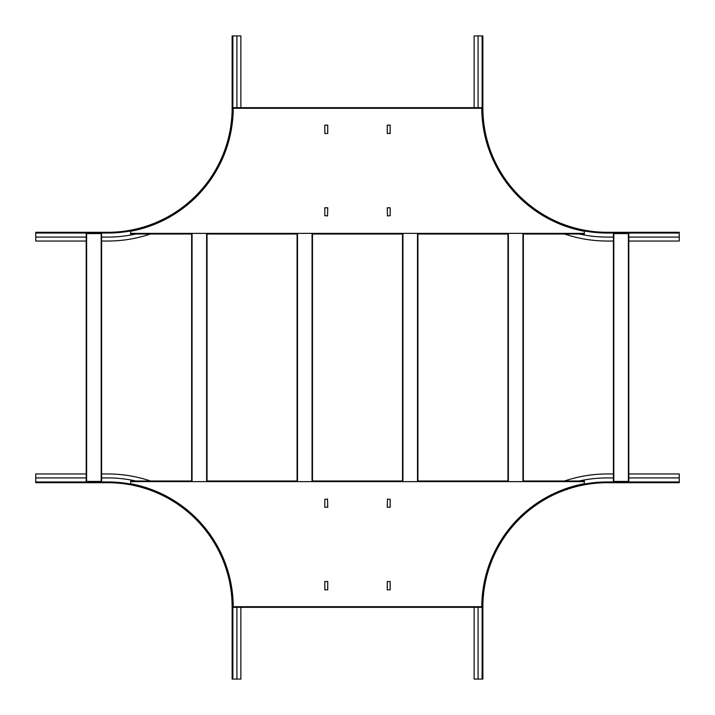 <?xml version="1.0" encoding="UTF-8"?>
<svg xmlns="http://www.w3.org/2000/svg" width="715" height="715" viewBox="0 0 715 715"><rect width="100%" height="100%" fill="white"/><g stroke="black" fill="none" stroke-linecap="round" stroke-linejoin="round"><path stroke-width="1.07" d="M192.058 234.002L130.648 234.002L130.648 231.276A125.456 125.456 0 0 0 233.215 108.296L233.215 107.679L233.215 108.296L481.785 108.296L481.785 107.679L233.215 107.679M522.942 234.002L584.352 234.002L584.352 231.276A125.456 125.456 0 0 1 481.785 108.296L481.785 107.679M324.825 207.779L324.825 215.689L327.533 215.894L327.738 207.779L324.825 207.779M324.825 133.482L327.738 133.482L327.738 125.161L324.825 125.161L324.825 133.482M390.175 207.779L390.175 215.689L387.467 215.894L387.262 207.779L390.175 207.779M390.175 133.482L387.262 133.482L387.262 125.161L390.175 125.161L390.175 133.482M206.626 234.002L297.494 234.002M312.062 234.002L402.938 234.002M417.506 234.002L508.374 234.002M130.648 234.002L191.638 234.002L191.638 480.998L191.638 234.002M207.037 234.002L297.082 234.002L297.082 480.998L207.037 480.998L207.037 234.002L207.037 480.998M312.482 234.002L402.518 234.002L402.518 480.998L312.482 480.998L312.482 234.002M417.918 234.002L507.963 234.002L507.963 480.998L417.918 480.998L417.918 234.002M523.362 234.002L523.362 480.998L523.362 234.002L584.352 234.002M482.375 107.929L482.375 35.92L482.866 35.92L482.866 107.929A124.374 124.374 0 0 0 607.241 232.295L679.25 232.295L679.25 232.795L607.241 232.795A124.875 124.875 0 0 1 482.375 107.929L482.125 107.929A125.116 125.116 0 0 0 607.241 233.045L607.241 232.795M679.25 232.795L679.25 241.035L628.798 241.035M478.085 107.679L478.085 35.92L482.375 35.92M579.204 234.002A129.156 129.156 0 0 0 607.241 237.085L613.399 237.085M628.798 237.085L679.25 237.085M564.546 234.002A133.115 133.115 0 0 0 607.241 241.035L613.399 241.035M474.125 107.679L474.125 35.92L478.085 35.92M613.399 481.41L613.399 233.591L613.399 481.41L628.798 481.41L628.798 233.591L613.399 233.591M86.202 481.41L86.202 233.591L101.602 233.591L101.602 481.41L86.202 481.41M107.759 232.795L35.75 232.795L35.75 232.295L107.759 232.295A124.374 124.374 0 0 0 232.134 107.929L232.134 35.92L232.625 35.92L232.625 107.929A124.875 124.875 0 0 1 107.759 232.795L107.759 233.045A125.116 125.116 0 0 0 232.876 107.929L232.625 107.929M232.625 35.92L240.875 35.92L240.875 107.679M86.202 237.085L35.75 237.085L35.75 232.795M236.915 107.679L236.915 35.92M101.602 237.085L107.759 237.085A129.156 129.156 0 0 0 135.796 234.002M86.202 241.035L35.75 241.035L35.75 237.085M150.454 234.002A133.115 133.115 0 0 1 107.759 241.035L101.602 241.035M522.942 480.998L584.352 480.998L584.352 483.724A125.456 125.456 0 0 0 481.785 606.704L481.785 607.321L481.785 606.704L233.215 606.704L233.215 607.321L481.785 607.321L233.215 607.321L233.215 606.704A125.456 125.456 0 0 0 130.648 483.724L130.648 480.998L192.058 480.998M390.175 507.221L390.175 499.311L387.467 499.106L387.262 507.221L390.175 507.221M390.175 581.518L387.262 581.518L387.262 589.839L390.175 589.839L390.175 581.518M324.825 507.221L324.825 499.311L327.533 499.106L327.738 507.221L324.825 507.221M324.825 581.518L327.738 581.518L327.738 589.839L324.825 589.839L324.825 581.518M508.374 480.998L417.506 480.998M402.938 480.998L312.062 480.998M297.494 480.998L206.626 480.998M584.352 480.998L523.362 480.998M191.638 480.998L130.648 480.998M607.241 482.205L679.25 482.205L679.25 482.705L607.241 482.705A124.374 124.374 0 0 0 482.866 607.071L482.866 679.08L482.375 679.08L482.375 607.071A124.875 124.875 0 0 1 607.241 482.205L607.241 481.955A125.116 125.116 0 0 0 482.125 607.071L482.375 607.071M482.375 679.08L474.125 679.08L474.125 607.321M628.798 477.915L679.25 477.915L679.25 482.205M478.085 607.321L478.085 679.08M613.399 477.915L607.241 477.915A129.156 129.156 0 0 0 579.204 480.998M628.798 473.965L679.25 473.965L679.25 477.915M564.546 480.998A133.115 133.115 0 0 1 607.241 473.965L613.399 473.965M232.625 607.071L232.625 679.08L232.134 679.08L232.134 607.071A124.374 124.374 0 0 0 107.759 482.705L35.75 482.705L35.75 482.205L107.759 482.205A124.875 124.875 0 0 1 232.625 607.071L232.876 607.071A125.116 125.116 0 0 0 107.759 481.955L107.759 482.205M35.75 482.205L35.75 473.965L86.202 473.965M236.915 607.321L236.915 679.08L232.625 679.08M135.796 480.998A129.156 129.156 0 0 0 107.759 477.915L101.602 477.915M86.202 477.915L35.75 477.915M150.454 480.998A133.115 133.115 0 0 0 107.759 473.965L101.602 473.965M240.875 607.321L240.875 679.08L236.915 679.08M130.648 233.376L584.352 233.376M679.25 233.045L607.241 233.045M482.125 107.929L482.125 35.92M613.819 481.41L613.819 233.591M628.387 233.591L628.387 481.41M192.058 481.41L192.058 233.591M206.626 233.591L206.626 481.41M86.613 481.41L86.613 233.591M101.181 233.591L101.181 481.41M232.876 35.92L232.876 107.929M107.759 233.045L35.75 233.045M402.938 481.624L402.938 233.376M417.506 233.376L417.506 481.624M522.942 233.591L522.942 481.41M508.374 481.41L508.374 233.591M312.062 233.376L312.062 481.624M297.494 481.624L297.494 233.376M584.352 481.624L130.648 481.624M482.125 679.08L482.125 607.071M607.241 481.955L679.25 481.955M35.75 481.955L107.759 481.955M232.876 607.071L232.876 679.08"/></g></svg>
